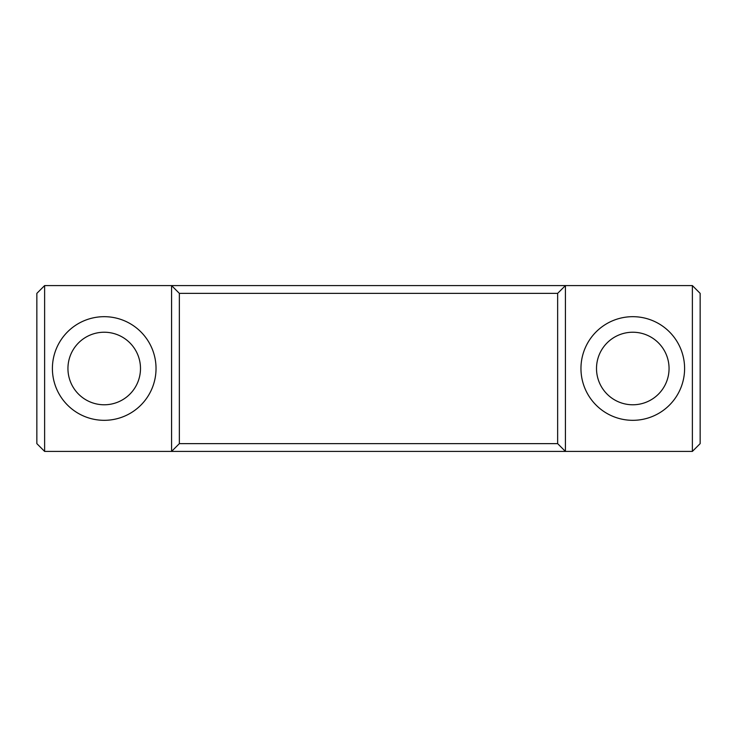 <?xml version="1.0" encoding="UTF-8"?>
<svg xmlns="http://www.w3.org/2000/svg" width="737" height="737" viewBox="0 0 737 737"><rect width="100%" height="100%" fill="white"/><g stroke="black" fill="none" stroke-linecap="round" stroke-linejoin="round"><path stroke-width="1.11" d="M632.779 316.68A51.82 51.82 0 0 0 580.959 368.5A51.82 51.82 0 0 0 632.779 420.32A51.82 51.82 0 0 0 684.599 368.5A51.82 51.82 0 0 0 632.779 316.68M632.779 332.23A36.279 36.279 0 0 0 596.509 368.5A36.279 36.279 0 0 0 632.779 404.779A36.279 36.279 0 0 0 669.058 368.5A36.279 36.279 0 0 0 632.779 332.23M104.212 316.68A51.82 51.82 0 0 0 52.401 368.5A51.82 51.82 0 0 0 104.212 420.32A51.82 51.82 0 0 0 156.032 368.5A51.82 51.82 0 0 0 104.212 316.68M104.212 332.23A36.279 36.279 0 0 0 67.942 368.5A36.279 36.279 0 0 0 104.212 404.779A36.279 36.279 0 0 0 140.491 368.5A36.279 36.279 0 0 0 104.212 332.23M692.375 285.587L692.375 451.413L700.15 443.637L700.15 293.363L692.375 285.587L565.417 285.587L557.642 293.363L179.358 293.363L179.358 443.637L557.642 443.637L565.417 451.413L171.583 451.413L179.358 443.637M179.358 293.363L171.583 285.587L171.583 451.413L44.625 451.413L44.625 285.587L36.85 293.363L36.85 443.637L44.625 451.413M557.642 293.363L557.642 443.637M44.625 285.587L565.417 285.587L565.417 451.413L692.375 451.413"/></g></svg>
